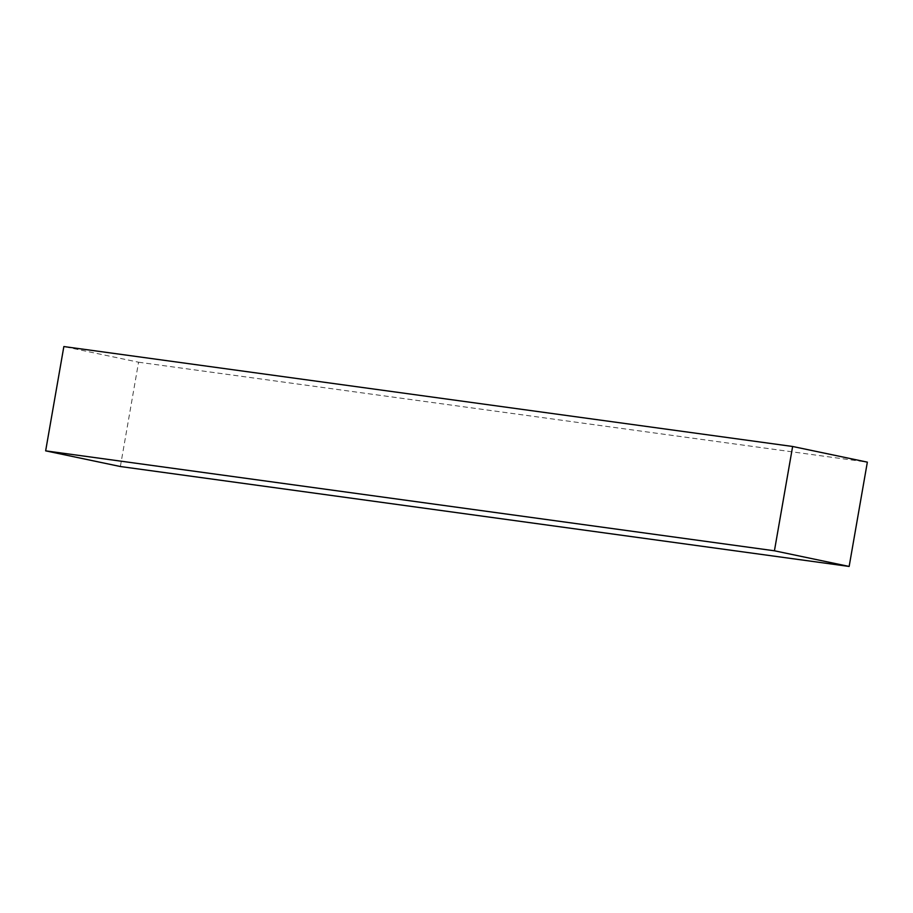 <?xml version="1.0" encoding="UTF-8"?>
<svg xmlns="http://www.w3.org/2000/svg" width="913" height="913" viewBox="0 0 913 913"><rect width="100%" height="100%" fill="white"/><g stroke="black" fill="none" stroke-linecap="round" stroke-linejoin="round"><path stroke-width="0.68" stroke-dasharray="4.57 3.42" d="M120.368 466.52L138.571 362.21L63.853 346.552M138.571 362.21L867.35 462.149"/><path stroke-width="1.37" d="M774.429 550.79L849.147 566.448L867.35 462.149L792.632 446.48L774.429 550.79L45.65 450.851L120.368 466.52L849.147 566.448M792.632 446.48L63.853 346.552L45.65 450.851"/></g></svg>
